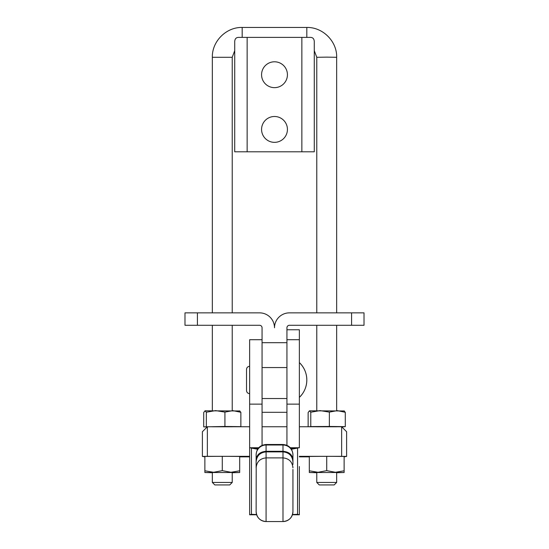 <?xml version="1.0" encoding="UTF-8"?>
<svg xmlns="http://www.w3.org/2000/svg" width="549" height="549" viewBox="0 0 549 549"><rect width="100%" height="100%" fill="white"/><g stroke="black" fill="none" stroke-linecap="round" stroke-linejoin="round"><path stroke-width="0.82" d="M286.935 342.686L262.065 342.686L262.065 327.78A2.484 2.484 0 0 0 259.581 325.289L184.986 325.289L184.986 312.861L259.581 312.861A14.919 14.919 0 0 1 274.5 327.78A14.919 14.919 0 0 1 289.419 312.861L364.014 312.861L364.014 325.289L289.419 325.289A2.484 2.484 0 0 0 286.935 327.78L286.935 367.549L262.065 367.549L262.065 445.335M262.065 342.686L262.065 367.549M286.935 329.771L299.363 329.771L299.363 339.714L286.935 339.714M231.287 426.697L213.28 426.697M212.408 426.779L232.158 426.779M232.227 426.758L249.637 426.758M206.349 426.573L206.349 412.217L205.024 410.81L203.706 412.519L203.706 426.875L224.925 426.463L224.925 412.107L215.633 410.604L206.349 412.217M207.206 426.916L203.706 426.875M239.536 410.878L240.86 412.285L232.893 410.638L224.925 412.107M224.925 426.463L240.86 426.642L240.86 412.285M240.86 426.642L239.858 426.758M205.024 410.81L239.899 410.968M336.667 472.511L316.773 472.504L336.667 472.511L336.667 482.447L316.773 482.447L316.773 472.511M336.667 426.758L316.773 426.758L341.636 426.758L341.636 456.336L346.611 456.432L344.127 456.809M232.227 472.511L212.333 472.511L232.227 472.511L232.227 482.447L212.333 482.447L212.333 472.511M341.636 426.758L346.611 431.727L346.611 456.432M207.364 456.336L202.389 456.432L202.389 431.727L207.364 426.758L207.364 456.336L217.308 456.336L204.873 456.445L204.873 472.511L212.333 472.723M202.389 456.432L204.873 456.809M309.313 456.85L299.363 456.85M249.637 456.85L239.687 456.85M299.363 456.336L321.748 456.336L309.313 456.445L309.313 472.511L316.773 472.723M204.873 470.802L213.582 472.284L222.283 470.651L230.985 472.284L239.687 470.802L239.687 456.445L227.252 456.336L249.637 456.336M309.313 470.802L318.015 472.284L326.717 470.651L335.418 472.284L344.127 470.802L344.127 456.445L331.692 456.336L341.636 456.336M331.692 456.336L321.748 456.336M326.717 456.294L326.717 470.651M344.127 470.802L344.127 472.511L309.313 472.511M336.667 472.723L344.127 472.511M227.252 456.336L217.308 456.336M222.283 456.294L222.283 470.651M239.687 470.802L239.687 472.511L204.873 472.511M232.227 472.723L239.687 472.511M335.72 426.697L317.713 426.697M316.842 426.779L336.592 426.779M309.176 426.758L310.782 426.573L310.782 412.217L309.464 410.81L308.14 412.519L308.14 426.758M341.828 426.95L345.294 426.642L345.294 412.285L337.326 410.638L329.359 412.107L320.074 410.604L310.782 412.217M343.976 410.878L345.294 412.285M310.782 426.573L329.359 426.463L329.359 412.107M329.359 426.463L345.294 426.642M309.464 410.81L344.34 410.968M274.5 116.491A12.929 12.929 0 0 1 287.429 129.42A12.929 12.929 0 0 1 274.5 142.349A12.929 12.929 0 0 1 261.571 129.42A12.929 12.929 0 0 1 274.5 116.491M274.5 61.79A12.929 12.929 0 0 1 287.429 74.719A12.929 12.929 0 0 1 274.5 87.648A12.929 12.929 0 0 1 261.571 74.719A12.929 12.929 0 0 1 274.5 61.79M247.146 151.798L234.711 151.798L234.725 42.918C234.498 39.068 235.946 37.229 239.062 37.394L247.146 37.394L247.146 151.798L301.854 151.798L301.854 37.394L309.938 37.394C313.054 37.222 314.495 39.061 314.275 42.918L314.289 151.798L301.854 151.798M247.146 37.394L301.854 37.394M319.257 484.932L334.176 484.932L319.257 484.932L316.773 482.447M214.824 484.932L229.743 484.932L214.824 484.932L212.339 482.447M316.773 312.861L316.773 57.288L326.717 57.137L336.667 57.288L336.667 312.861M336.667 325.289L336.667 410.631M316.773 325.289L316.773 410.631M336.667 57.288C337.134 41.621 323.045 27.093 306.822 27.45L242.178 27.45C226.229 27.038 211.928 41.34 212.333 57.288L232.227 57.288L232.227 312.861M232.227 325.289L232.227 410.631M212.333 57.288L212.333 312.861M212.333 325.289L212.333 410.631M299.363 397.387A24.039 24.039 0 0 0 306.822 379.983A24.039 24.039 180 0 0 299.363 362.58C304.228 367.363 306.713 373.162 306.822 379.983C306.713 386.805 304.228 392.604 299.363 397.387M262.065 339.714L249.637 339.714L249.637 466.54M290.346 447.758L299.363 447.758L299.363 339.714M286.935 445.301L286.935 367.549M258.73 447.758L249.637 447.758L249.637 514.784L256.658 514.784M292.411 514.784L299.363 514.784L299.363 466.54M290.915 448.458L299.363 447.758M299.363 514.784L297.558 514.331L292.459 514.653M291.444 449.233L296.789 448.231A22.379 10.603 86.3 0 0 297.558 448.025L297.558 514.331L292.5 514.516M249.637 447.758L251.442 448.025A22.379 10.603 -86.3 0 0 252.211 448.231L257.618 449.24M256.575 514.523L251.442 514.331L249.637 514.784M258.154 448.458L251.442 448.025L251.442 514.331L256.616 514.66M292.94 454.517C292.37 448.444 289.055 445.102 282.989 444.484C289.035 445.081 292.349 448.423 292.94 454.517L292.94 454.936A9.944 9.916 180 0 0 282.989 445.013L282.989 444.491L266.08 444.491C260.041 445.081 256.726 448.423 256.136 454.517C256.699 448.444 260.013 445.102 266.08 444.484L266.08 445.013A9.944 9.916 180 0 0 256.136 454.936L256.136 454.517M256.205 466.671L256.136 511.606A9.944 9.944 180 0 0 266.08 521.55L282.989 521.55A9.944 9.944 180 0 0 292.94 511.606L292.94 469.429M256.136 454.936L256.136 467.837C256.726 461.798 260.041 458.484 266.08 457.893L266.08 445.013L282.989 445.013L282.989 451.292C288.987 451.82 292.301 454.579 292.94 459.582L292.94 454.936M292.94 470.26L292.94 471.001M292.94 464.509L292.94 459.582M262.065 398.526L286.935 398.526M197.414 325.289L197.414 312.861M351.586 325.289L351.586 312.861M306.822 27.45L306.822 37.394M242.178 27.45L242.178 37.394M299.363 404.139L286.935 404.139M291.025 448.602L296.789 448.231M262.065 404.139L249.637 404.139M252.211 448.231L258.044 448.608M256.136 511.606A9.944 9.944 180 0 0 266.08 521.55L266.08 457.893L282.989 457.893L282.989 521.55A9.944 9.944 180 0 0 292.94 511.606C292.343 517.645 289.028 520.96 282.989 521.55L266.08 521.55C260.041 520.96 256.726 517.645 256.136 511.606M292.94 467.837C292.343 461.798 289.028 458.484 282.989 457.893L282.989 451.292L266.08 451.292C260.082 451.82 256.767 454.579 256.136 459.582M292.871 466.671L292.94 467.604M262.065 412.306L286.935 412.306M207.364 426.758L212.339 426.758M262.065 426.758L286.935 426.758M299.363 426.758L316.78 426.758M334.176 484.932L336.661 482.447M229.743 484.932L232.227 482.447M234.711 50.707L232.227 57.288M316.773 57.288L314.289 50.707M282.989 444.484L266.08 444.484M292.94 461.826C292.343 455.787 289.028 452.472 282.989 451.882L266.08 451.882C260.041 452.472 256.726 455.787 256.136 461.826M249.637 393.66C247.743 393.468 246.707 392.432 246.528 390.552L246.528 369.415C246.707 367.535 247.743 366.499 249.637 366.307"/></g></svg>

